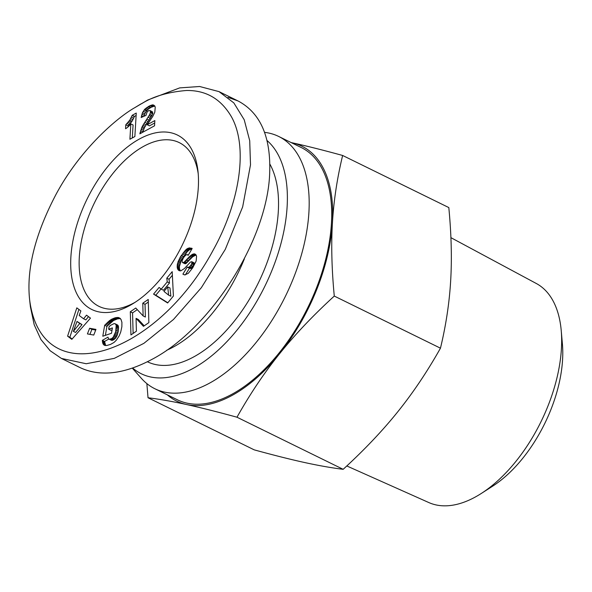 <?xml version="1.0" encoding="UTF-8"?>
<svg xmlns="http://www.w3.org/2000/svg" width="592" height="592" viewBox="0 0 592 592"><rect width="100%" height="100%" fill="white"/><g stroke="black" fill="none" stroke-linecap="round" stroke-linejoin="round"><path stroke-width="0.89" d="M264.602 132.364A140.519 76.449 116.1 0 1 278.691 136.456A140.519 76.449 116.1 0 1 301.705 253.82A140.519 76.449 116.1 0 1 209.635 383.091A140.519 76.449 116.1 0 1 154.889 388.752A140.519 76.449 116.1 0 1 141.518 378.488L132.305 368.157M154.889 388.752L177.408 399.8A140.519 76.449 -63.9 0 0 232.153 394.139A140.519 76.449 -63.9 0 0 324.231 264.876A140.519 76.449 -63.9 0 0 301.21 147.512L278.691 136.456M267.051 140.541A133.045 72.379 116.1 0 1 277.67 254.701A133.045 72.379 116.1 0 1 193.125 368.394A133.045 72.379 116.1 0 1 132.675 368.032M135.124 302.29A91.183 49.61 116.1 0 1 134.451 302.66A91.183 49.61 116.1 0 1 98.923 306.338A91.183 49.61 116.1 0 1 83.99 230.177A91.183 49.61 116.1 0 1 143.745 146.291A91.183 49.61 116.1 0 1 179.265 142.62A91.183 49.61 116.1 0 1 198.216 173.722M450.904 237.651L536.33 283.509A122.026 66.385 116.1 0 1 561.223 330.543A122.026 66.385 116.1 0 1 481.266 493.476A122.026 66.385 116.1 0 1 475.184 497.088A122.026 66.385 116.1 0 1 428.837 502.564L346.801 465.956M481.266 493.476L492.544 486.247A106.619 58.009 -63.9 0 0 562.4 343.885L561.223 330.543M291.138 142.568L292.137 142.783C306.086 145.832 322.921 150.065 342.635 155.474C337.137 178.288 333.733 200.74 332.438 222.821C331.113 244.881 331.727 269.301 334.28 296.074C313.094 315.462 294.868 334.665 279.609 353.69C264.321 372.701 250.113 393.872 236.978 417.212C217.264 411.803 200.429 407.577 186.48 404.528A142.013 77.263 -63.9 0 0 232.071 395.419A142.013 77.263 -63.9 0 0 279.609 353.69A142.013 77.263 -63.9 0 0 332.438 222.821A142.013 77.263 -63.9 0 0 292.137 142.783A142.013 77.263 -63.9 0 0 291.175 142.583M167.366 394.871A142.013 77.263 -63.9 0 0 186.48 404.528C172.509 401.465 159.692 399.208 148.03 397.75L254.212 449.853C273.926 455.263 290.761 459.496 304.71 462.544C318.688 465.608 331.505 467.865 343.16 469.323C364.346 449.935 382.573 430.732 397.831 411.706C413.12 392.696 427.328 371.524 440.463 348.185C445.961 325.363 449.365 302.912 450.66 280.837C451.985 258.771 451.37 234.351 448.817 207.577L342.635 155.474M129.641 305.583A97.162 52.866 116.1 0 1 70.877 257.046A97.162 52.866 116.1 0 1 139.542 138.95A97.162 52.866 116.1 0 1 197.95 170.962A97.162 52.866 116.1 0 1 132.778 303.77A97.162 52.866 116.1 0 1 129.641 305.583M244.378 258.867A119.584 65.061 116.1 0 1 173.537 346.912A119.584 65.061 116.1 0 1 166.685 350.272M269.878 164.117A119.584 65.061 116.1 0 1 265.386 266.962A119.584 65.061 116.1 0 1 193.806 356.858A119.584 65.061 116.1 0 1 147.408 361.764M29.659 300.107L30.414 306.811L34.195 324.771L40.922 339.512L50.128 350.723L61.413 358.426L86.203 363.74L114.271 358.375L143.9 343.33L173.463 319.495L201.324 287.719L225.278 249.387L242.661 206.904L250.505 164.828L249.713 140.696L244.207 119.732L233.84 102.912L219.033 91.627L199.637 86.499L179.679 87.897L147.645 100.055L135.324 107.359C117.564 117.223 80.32 148.932 55.951 194.516C35.032 234.439 26.27 269.634 29.659 300.107C42.158 395.086 157.22 355.17 213.283 249.928C239.064 203.648 248.67 148.289 231.701 117.253C221.282 99.086 206.171 90.162 186.369 90.502C167.98 92.041 153.069 96.444 141.636 103.704M61.405 358.426L80.549 367.824C100.359 376.971 124.15 374.159 151.937 359.396C210.804 328.612 266.911 240.345 269.641 174.218C271.203 137.485 260.717 113.087 238.176 101.025L228.001 97.347M125.793 124.771L129.818 120.109L132.216 115.277L136.264 113.065L134.865 136.545L129.907 139.253L130.817 123.869A14.97 8.147 116.1 0 1 125.563 128.723L125.793 124.771L128.05 125.874L127.983 126.969M130.817 123.869L133.074 124.971L132.305 137.943M136.116 115.484L134.465 116.387L132.075 121.219L128.05 125.874M132.216 115.277L134.465 116.387M132.134 115.499L134.384 116.609M131.476 117.12L133.725 118.23M130.706 118.652L132.956 119.754M129.818 120.109L132.075 121.219M129.137 121.108L131.387 122.211M128.168 122.3L130.418 123.41M127.058 123.528L129.308 124.631M148.57 110.608L147.001 112.199L146.032 115.366L141.155 117.519L142.457 112.746L144.788 109.187L150.057 105.605L153.654 105.013L155.252 107.004L154.808 112.169L152.847 116.284L147.208 124.749L154.852 120.576L154.542 125.807L139.845 133.829L142.25 126.459L149.791 114.404L150.523 112.006L150.294 110.8L148.57 110.608M150.035 110.519L152.544 111.903L152.669 113.834L144.507 127.561L142.665 132.29M150.294 110.8L152.544 111.903M150.523 112.006L152.78 113.109M150.412 112.732L152.669 113.834M149.791 114.404L152.04 115.507M149.695 114.611L151.944 115.714M149.051 115.736L151.3 116.846M148.111 117.223L150.361 118.333M145.847 120.524L148.096 121.626M144.744 122.211L146.994 123.321M143.789 123.735L146.039 124.838M142.961 125.164L145.21 126.266M142.25 126.459L144.507 127.561M141.695 127.606L143.945 128.708M141.096 129.086L143.345 130.188M140.541 130.699L142.79 131.801M140.126 132.275L141.473 132.941M154.704 122.988L149.458 125.859L147.208 124.749M152.699 104.851L154.697 105.835M154.808 105.968L150.96 107.374L147.956 109.416L145.491 112.339L143.893 116.306M152.188 104.888L154.438 105.99M151.204 105.132L153.454 106.234M150.057 105.605L152.307 106.708M148.71 106.271L150.96 107.374M148.044 106.656L150.294 107.766M146.794 107.455L149.043 108.558M145.706 108.314L147.956 109.416M144.788 109.187L147.038 110.297M144.204 109.86L146.461 110.97M143.242 111.229L145.491 112.339M144.707 113.856L142.457 112.746L144.707 113.827M141.932 114.145L144.182 115.248M141.495 115.736L143.249 116.594M196.07 254.982L192.726 256.773L185.895 263.588L185.244 263.773L182.995 262.67L184.223 262.086L189.632 256.432L192.474 254.286L194.82 253.938L195.878 254.671L196.581 256.195L196.152 261.057L192.711 267.836L188.278 273.341L184.837 274.91L182.891 274.126L187.213 267.118L189.003 267.229L190.92 265.223L191.934 263.033L191.756 261.701L190.335 262.152L184.445 268.509L180.878 270.796L178.954 270.574L177.748 269.271L177.215 267.54L177.334 264.202L180.397 256.876L186.458 249.202L189.514 247.885L192.171 248.507L188.16 255.352C187.272 253.827 185.688 254.671 183.409 257.89L182.158 260.672L182.321 262.323L182.995 262.67L182.321 262.323M191.608 248.174L192.171 248.507M188.204 255.278L187.679 255.019L188.16 255.352M136.404 331.18L130.943 334.931L130.307 311.769L135.768 308.018L143.131 315.928L142.783 303.208L148.229 299.463L148.866 322.625L143.464 326.34L136.056 318.363L136.404 331.18M89.629 328.264L95.956 329.404L93.751 335.065L87.424 333.925L89.629 328.264L91.878 329.374L89.925 334.376M80.875 310.911L79.202 315.469L83.605 318.792L86.521 315.159L90.48 318.141L71.824 339.342L67.599 336.16L76.819 307.855L80.875 310.911M110.534 344.411L106.678 345.513L104.451 345.299L102.764 343.249L102.32 340.348L107.981 337.144L108.558 338.839L109.357 339.238L111.555 338.654L113.198 337.24L115.677 331.742L116.21 325.378L115.447 323.957L114.123 323.565L110.475 325.4L109.069 326.754L108.647 329.182L112.413 327.909L111.496 333.274L102.793 336.219L104.68 325.23L111.266 319.421L115.344 317.741L118.541 317.527L120.975 319.325L121.908 322.329L121.863 326.74L120.738 331.971L119.17 335.886L116.358 340.171L114.034 342.435L110.534 344.411M159.093 287.438L161.216 289.148L167.233 281.91L166.796 278.166L172.198 271.654L173.404 296.022L167.64 302.978L153.557 294.113L159.093 287.438M161.216 289.148L163.466 290.258L169.482 283.013L169.046 279.269L172.376 275.258M160.994 288.97L155.814 295.216L167.81 302.771M153.557 294.113L155.814 295.216M166.796 278.166L169.046 279.269M167.233 281.91L169.482 283.013M168.602 295.127L170.851 296.237L169.978 287.986L167.728 286.883L163.969 291.412L168.602 295.127L167.728 286.883M118.541 317.527L120.095 318.296M120.398 318.585L117.593 318.844L113.516 320.524L106.93 326.34L105.383 335.346M117.845 317.438L120.095 318.54M117.083 317.453L119.332 318.555M116.247 317.549L118.496 318.651M115.344 317.741L117.593 318.844M114.36 318.045L116.609 319.147M113.99 318.17L116.247 319.273M113.042 318.548L115.299 319.65M112.132 318.955L114.389 320.057M111.266 319.421L113.516 320.524M110.438 319.917L112.695 321.019M109.646 320.472L111.895 321.574M109.054 320.931L111.303 322.033M108.284 321.574L110.534 322.684M107.455 322.329L109.705 323.439M106.575 323.202L108.824 324.305M105.65 324.157L107.907 325.267M104.68 325.23L106.93 326.34M112.073 329.892L110.904 330.292L108.647 329.182M114.855 323.646L117.704 325.067L118.459 326.481L118.259 331.217L117.164 335.368L115.447 338.343L112.902 340.178L111.607 340.341L108.728 338.994M115.447 323.957L117.704 325.067M115.914 324.52L118.163 325.622M115.988 324.682L118.237 325.785M116.21 325.378L118.459 326.481M116.321 326.259L118.578 327.361M116.328 327.339L118.578 328.449M116.217 328.641L118.467 329.744M116.002 330.114L118.259 331.217M115.98 330.262L118.23 331.372M115.677 331.742L117.926 332.845M115.314 333.067L117.571 334.169M114.907 334.265L117.164 335.368M114.434 335.331L116.683 336.434M113.908 336.263L116.158 337.373M113.198 337.24L115.447 338.343M112.399 338.054L114.648 339.157M111.555 338.654L113.805 339.756M110.652 339.075L112.902 340.178M110.149 339.216L112.406 340.319M109.357 339.238L111.607 340.341M108.832 339.038L104.569 341.451L105.679 345.58M102.32 340.348L104.569 341.451M102.372 341.332L104.629 342.435M102.534 342.354L104.784 343.456M102.764 343.249L105.013 344.352M103.082 343.982L105.339 345.092M103.326 344.359L105.576 345.469M103.837 344.921L104.925 345.454M78.914 309.431L69.849 337.262L72.143 338.987M67.599 336.16L69.849 337.262M88.474 316.631L85.862 319.895L83.605 318.792M73.364 331.372L75.613 332.475L82.007 324.601L77.004 321.426L73.364 331.372L79.757 323.498L77.004 321.426M79.757 323.498L82.007 324.601M95.704 330.062L91.878 329.374M136.056 318.363L138.306 319.465L144.211 325.822M148.303 302.068L145.033 304.31L145.38 317.038L143.131 315.928M142.783 303.208L145.033 304.31M137.277 309.638L132.556 312.872L133.126 333.437M130.307 311.769L132.556 312.872M194.124 253.827L195.893 254.693M193.34 253.946L195.589 255.056M192.474 254.286L194.731 255.389M191.971 254.56L194.22 255.67M191.253 255.048L193.51 256.151M190.476 255.67L192.726 256.773M189.632 256.432L191.882 257.542M188.722 257.32L190.972 258.423M187.745 258.356L189.995 259.459M185.992 260.325L188.241 261.427M184.993 261.375L187.242 262.485M184.223 262.086L186.473 263.188M183.646 262.485L185.895 263.588M185.244 263.773L184.571 263.433M189.514 247.885L191.889 248.988M191.771 248.995L189.403 249.802L187.183 251.741L181.337 260.354L179.428 266.459L179.465 268.642L180.338 270.87M188.722 248.026L190.972 249.128M187.893 248.3L190.143 249.402M187.146 248.692L189.403 249.802M186.458 249.202L188.707 250.305M185.718 249.846L187.967 250.949M184.933 250.638L187.183 251.741M184.112 251.585L186.369 252.688M183.254 252.673L185.503 253.776M182.336 253.916L184.586 255.019M181.389 255.307L183.646 256.41M181.189 255.611L183.446 256.713M180.397 256.876L182.647 257.979M179.694 258.082L181.951 259.192M179.08 259.244L181.337 260.354M178.562 260.376L180.812 261.479M178.125 261.449L180.375 262.559M178.029 261.701L180.279 262.811M177.622 262.966L179.879 264.076M177.334 264.202L179.591 265.305M177.171 265.357L179.428 266.459M177.134 266.459L179.391 267.569L177.134 266.481M177.215 267.54L179.465 268.642M177.422 268.472L179.679 269.582M177.748 269.271L179.998 270.374M178.207 269.937L180.086 270.855M178.37 270.13L179.82 270.84M191.756 261.701L194.013 262.804L193.88 265.053L191.26 268.331L189.462 268.22L185.377 274.858M191.912 261.982L194.161 263.085M191.934 263.033L194.183 264.136M191.623 263.951L193.88 265.053M190.92 265.223L193.17 266.326M190.617 265.645L192.866 266.748M189.788 266.629L192.037 267.732M189.003 267.229L191.26 268.331M188.7 267.355L190.95 268.457M187.945 267.421L190.202 268.531M187.213 267.118L189.462 268.22M182.891 274.126L184.282 274.806M148.03 397.75L146.86 383.601M440.463 348.185L334.28 296.074M343.16 469.323L236.978 417.212M146.846 119.066L149.103 120.176M186.702 259.525L188.952 260.628M187.805 248.344L190.062 249.447M219.04 91.627L238.176 101.025M141.066 103.844L135.324 107.337M182.632 262.596L184.882 263.699"/></g></svg>
